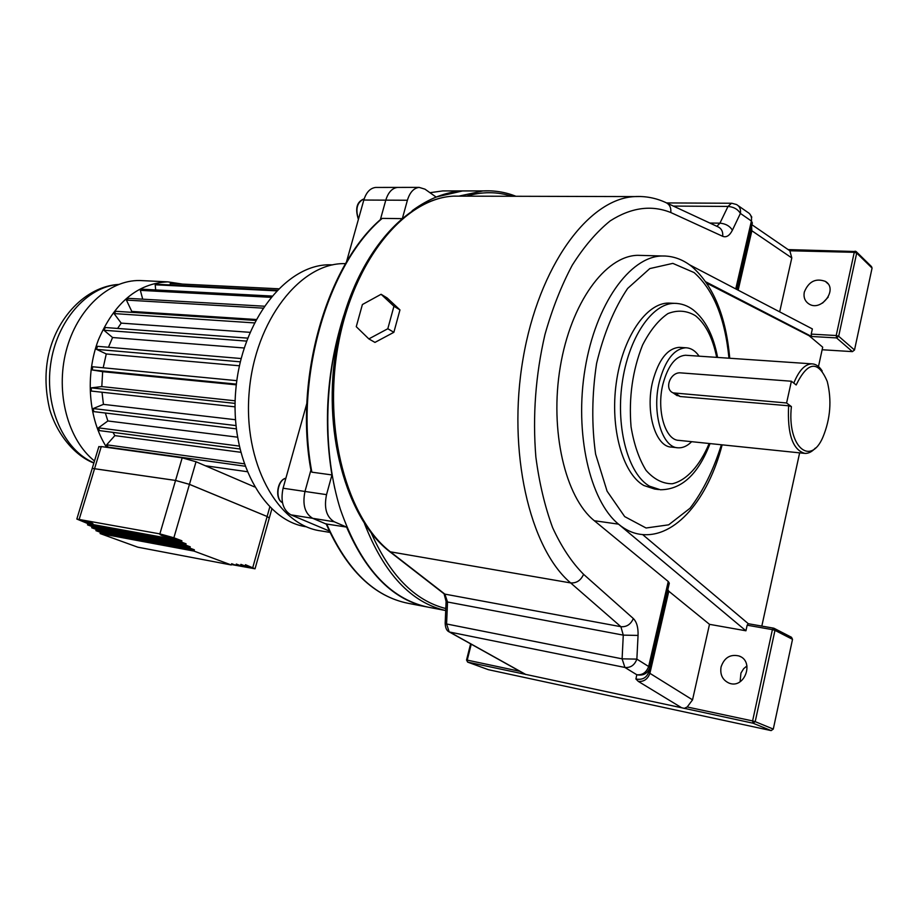 <?xml version="1.0" encoding="UTF-8"?>
<svg xmlns="http://www.w3.org/2000/svg" width="918" height="918" viewBox="0 0 918 918"><rect width="100%" height="100%" fill="white"/><g stroke="black" fill="none" stroke-linecap="round" stroke-linejoin="round"><path stroke-width="1.38" d="M804.306 292.062C803.365 297.248 804.868 301.184 808.815 303.869C821.289 312.349 838.593 288.929 825.374 281.39C815.689 277.913 808.678 281.47 804.306 292.062M828.208 297.134L822.562 303.078M721.055 666.984C724.256 657.655 730.235 653.983 738.99 655.968C754.86 661.167 744.544 689.464 729.064 683.118C722.569 680.1 719.896 674.719 721.055 666.984M740.092 681.753L740.941 673.078L743.683 668.66L746.954 665.94M748.342 623.735L642.646 534.574L640.982 534.402C633.122 533.461 625.628 530.042 618.525 524.155L745.932 630.792L747.16 625.204L748.273 623.724L773.392 628.119M671.494 303.204L668.648 303.066C646.1 302.906 622.404 337.767 616.253 383.047C609.919 428.27 622.679 473.631 643.805 485.484L654.626 489.042L658.803 489.558M680.858 372.892C670.519 371.572 663.737 388.945 673.078 392.87L786.588 402.979L791.396 406.605C786.967 446.228 810.227 467.078 822.918 437.152C830.457 418.826 831.903 400.271 827.256 381.486C818.156 360.074 807.794 361.233 796.17 384.963L791.396 381.234L680.858 372.892M815.391 448.053C811.982 451.782 808.471 453.561 804.879 453.412C792.659 449.889 787.231 434.007 788.631 405.779L680.169 396.53L675.235 394.35M691.656 441.684C687.318 446.022 682.831 448.053 678.195 447.812C662.073 447.904 651.55 412.331 659.354 381.739C665.24 360.12 674.053 348.794 685.769 347.773C690.841 347.933 695.305 350.733 699.137 356.184M677.22 447.709L671.678 447.112C655.509 447.192 644.941 411.712 652.744 381.211C658.642 359.649 667.466 348.37 679.228 347.348L680.571 347.44M793.795 383.116C798.867 370.585 804.891 364.171 811.845 363.849C815.781 363.964 819.223 366.339 822.184 370.975M804.088 453.32L679.01 440.376C665.252 440.491 656.301 410.208 662.922 384.183C667.937 365.743 675.441 356.104 685.459 355.243L686.572 355.323M856.494 251.888L871.503 266.599L872.066 268.09L856.701 253.058L838.673 336.263L854.509 350.01L872.066 268.09M854.509 350.01L852.42 351.628L836.562 337.916L811.581 336.481L705.942 281.918M822.149 349.747L852.42 351.628M811.581 336.481L811.214 334.118L836.206 335.529L854.256 252.312L789.859 250.775L791.798 257.935L751.853 230.762L751.601 226.253M779.68 311.856L791.798 257.935M811.214 334.118L812.361 328.919L689.418 264.728M791.396 406.605L788.631 405.779M786.588 402.979L791.396 381.234M761.825 626.087L799.635 452.861M818.477 366.557L822.7 347.176L809.137 335.747L810.835 335.85M649.887 667.214L669.314 583.171L668.258 581.507L594.325 520.724C565.247 497.487 549.503 430.553 560.278 366.787C570.847 302.929 605.26 255.892 637.666 255.319L642.508 255.456M635.922 678.987L636.794 674.741L624.906 667.455L449.671 632.054L525.635 674.386L681.672 707.767L638.285 681.385L635.922 678.987C642.416 680.215 646.731 677.782 648.854 671.678L649.898 673.33L692.539 699.86L687.192 706.986L752.599 720.928L772.405 629.633L747.16 625.204M745.932 630.792L709.499 624.332L692.539 699.86M667.776 589.62L668.809 591.238L709.499 624.332M750.763 229.879L751.853 230.762L738.164 290.18M525.635 674.386L467.755 662.142L488.41 669.692L771.143 730.602L753.024 723.2L681.672 707.767M774.23 628.394L791.5 637.276L792.521 639.341L774.976 630.356L755.204 721.651L773.289 729.087L792.521 639.341M773.289 729.087L771.143 730.602M638.285 681.385C643.828 681.89 647.695 679.205 649.898 673.33L668.809 591.238M684.117 708.455L687.192 706.986M462.339 196.142L453.859 196.119C404.976 198.127 353.579 259.828 338.237 344.835C322.608 429.727 347.211 519.324 391.079 552.372L444.863 594.118L620.889 626.696L623.276 635.13L638.056 635.428L636.862 659.124C634.579 665.171 630.597 667.948 624.906 667.455L622.106 658.837L623.276 635.13L447.525 602.001L446.584 623.976L622.106 658.837L636.862 659.124L648.647 666.514L668.258 581.507M789.859 250.775L751.945 224.749M636.794 674.741C643.38 675.981 647.752 673.514 649.921 667.317L648.647 666.514C646.387 672.504 642.439 675.246 636.794 674.741M735.754 288.918L751.417 221.031L740.401 213.424C737.808 209.224 733.666 206.894 728.008 206.435L673.376 206.08M809.137 335.747L706.849 283.237M448.753 631.653L525.716 674.546M399.961 309.905L387.132 297.948L381.096 294.276L362.392 304.535L356.264 326.682L368.841 338.903L374.957 342.403L393.868 332.305L399.961 309.905L393.937 306.256L381.096 294.276M368.841 338.903L387.809 328.736L393.868 332.305M387.809 328.736L393.937 306.256M471.898 190.933L462.764 190.933C445.712 191.931 428.832 198.529 412.148 210.738M342.655 319.544C323.595 380.695 322.895 453.618 340.36 509.306C360.281 566.395 389.553 599.006 428.167 607.177L445.723 610.55C411.115 602.598 384.045 573.647 364.526 523.673M342.735 319.257C325.638 376.414 322.998 432.871 334.818 488.64M326.2 523.971L346.579 527.081C366.775 573.589 393.765 600.246 427.547 607.05M471.749 190.933L462.615 190.933L436.084 197.037L424.977 189.165L419.136 187.387C413.731 188.075 409.818 192.367 407.397 200.25L385.789 200.147C388.222 192.344 392.147 188.098 397.574 187.41L398.596 187.41L397.574 187.41C392.147 188.098 388.222 192.344 385.789 200.147L380.362 219.7L385.789 200.147L363.815 200.044L346.407 262.181M326.246 524.086L312.74 518.337C304.879 513.564 302.286 504.602 304.983 491.463L310.915 470.05L304.983 491.463C302.286 504.602 304.879 513.564 312.74 518.337L326.819 524.327M401.579 218.633L382.221 218.381C327.439 264.327 294.093 379.604 311.868 472.173L331.949 474.939C323.205 421.247 327.187 368.003 343.894 315.195M306.864 403.335L283.077 488.227L326.533 494.641L331.949 474.939M326.533 494.641C323.836 507.929 326.395 516.972 334.232 521.768L290.903 514.837L329.298 531.029M346.579 527.081L334.232 521.768M402.566 217.818L407.397 200.25M311.868 472.173L311.03 470.67M381.062 219.069L382.221 218.381M332.741 264.854L329.769 264.797C286.324 264.177 241.709 320.325 235.811 389.76C229.42 459.161 263.558 521.034 306.486 526.806M143.759 280.713L139.846 280.518C108.703 279.898 76.802 309.24 66.119 351.066C55.298 392.824 67.909 439.883 94.485 460.985M182.475 284.087L167.833 281.86C137.643 283.249 114.498 302.596 98.387 339.878C84.938 375.336 88.472 419.331 106.603 447.307M264.132 306.199L128.463 298.35L126.42 300.083L131.79 311.431L256.099 319.498M131.79 311.431L130.872 312.269M255.606 320.416L115.829 311.294L114.073 313.577L121.222 323.125L249.948 332.327M121.222 323.125L117.607 328.449M247.608 338.122L105.318 327.531L103.929 330.25L112.57 337.526L244.142 347.991M112.57 337.526L108.462 347.256M241.124 358.536L97.469 346.315L96.528 349.356L106.27 353.958L239.426 365.777M106.27 353.958L103.195 367.774M236.821 380.66L92.695 366.764L92.248 369.965L102.655 371.664L236.305 384.837M102.655 371.664L101.806 386.581L91.249 387.855L91.33 391.068L235.042 406.846M235.146 400.81L101.806 386.581M102.013 392.238L103.436 404.368L93.2 408.556L93.797 411.62L236.27 428.844M235.444 419.721L103.436 404.368M105.352 413.02L107.865 420.972L98.444 427.845L99.511 430.611L239.77 448.959M237.418 437.163L107.865 420.972M112.994 432.378L114.853 435.614L106.66 444.805L108.152 447.146L244.888 466.183M240.585 452.264L114.853 435.614M345.558 263.615L344.273 263.615C300.37 263.03 255.193 320.462 249.237 391.412C242.8 462.316 277.42 525.28 320.83 530.902L329.941 532.406M363.815 200.044C366.248 192.321 370.184 188.121 375.646 187.444L376.667 187.444M290.903 514.837C282.996 510.098 280.392 501.228 283.077 488.227M278.464 288.78L170.232 283.49L170.14 284.936M277.029 290.237L157.483 284.316L155.188 284.787L155.693 289.927M271.82 296.044L142.577 289.239L140.351 290.363L142.715 299.176M240.309 361.83L96.528 349.356M236.385 384.126L92.248 369.965M235.077 403.392L91.249 387.855M235.915 425.573L93.2 408.556M239.105 446.056L98.444 427.845M244.039 463.774L106.66 444.805M276.456 290.845L155.188 284.787M270.753 297.317L140.351 290.363M262.846 308.127L126.42 300.083M254.32 322.906L114.073 313.577M246.494 341.094L103.929 330.25M247.011 471.668L205.368 465.759M245.278 565.373L252.347 568.012L240.918 565.213L245.117 565.958L240.895 564.375L240.539 565.637L236.293 564.042L235.937 565.316L231.657 563.721L231.302 564.983L137.769 547.174L100.096 533.542L193.996 551.087L231.302 564.983M81.645 520.999L92.821 523.788C94.554 523.501 80.623 519.381 79.556 519.863L81.645 520.999M161.866 535.596L173.709 538.51C175.59 538.189 161.143 533.943 159.939 534.471L161.866 535.596M245.117 565.958L245.462 564.708L255.043 568.793L231.428 564.547M92.236 468.398L175.556 480.458L189.452 484.36L267.115 516.501L269.284 518.062L267.127 516.49L269.766 507.092M92.236 468.375L175.556 480.435L189.452 484.337L173.869 537.776L181.902 540.794L181.523 542.102L186.079 543.812L185.7 545.12L190.233 546.807L189.865 548.115L194.364 549.79L193.996 551.087M173.869 537.776L159.87 533.886L76.825 519.049L87.876 523.627L87.508 524.866L92.098 526.53L91.72 527.77L96.298 529.434L95.92 530.661L100.464 532.314L100.096 533.542M194.364 549.79L100.464 532.314M189.865 548.115L95.92 530.661M190.233 546.807L96.298 529.434M185.7 545.12L91.72 527.77M186.079 543.812L92.098 526.53M181.523 542.102L87.508 524.866M181.902 540.794L87.876 523.627M240.539 565.637L236.075 564.788M235.937 565.316L231.451 564.455M254.493 486.896L196.039 461.754L189.452 484.337L267.127 516.49L252.794 567.462M98.777 446.859L101.278 446.573L182.189 457.841L196.039 461.754M710.039 443.589C698.242 474.262 681.672 489.65 660.34 489.753L649.554 486.196C628.486 474.319 615.771 428.867 622.117 383.529C628.268 338.134 651.929 303.181 674.42 303.342L676.577 303.41M716.694 357.377C712.724 337.881 705.667 324.02 695.534 315.769C686.802 310.514 677.61 309.779 667.925 313.589C658.401 320.118 649.933 330.641 642.52 345.145C632.491 370.493 628.669 397.712 631.056 426.79C633.982 444.404 638.985 458.931 646.054 470.36C654.006 479.334 662.75 483.797 672.274 483.763C686.561 480.435 699.849 465.701 709.155 443.497M728.961 358.215C725.082 318.316 713.47 289.778 694.123 272.589L672.825 263.374L649.795 268.584L627.637 288.447C614.119 308.597 603.769 333.59 596.585 363.425C591.88 394.591 591.548 424.827 595.598 454.112L607.085 491.176L624.688 516.604L646.065 527.999L668.66 524.832L690.038 508.239C703.016 491.268 713.458 470.108 721.376 444.76M594.325 520.724L618.525 524.155C589.769 500.769 574.289 433.158 585.087 368.692C595.679 304.133 629.863 256.57 661.935 255.984L665.561 256.03M737.005 289.572L752.358 222.948L751.417 221.031C751.991 216.946 750.706 214.009 747.573 212.219L738.198 205.701M675.981 393.661L680.169 396.53M731.795 203.257L736.546 204.542C739.69 206.343 740.987 209.304 740.401 213.424L732.403 230.2C729.615 235.674 726.39 237.716 722.718 236.328L670.806 212.528C651.332 204.725 631.125 207.525 610.172 220.905C596.62 231.864 583.986 246.632 572.247 265.21C561.323 285.739 552.234 308.85 544.959 334.531C535.561 375.164 532.532 415.992 535.86 456.992C539.268 482.994 544.856 506.552 552.636 527.678C561.495 546.921 571.811 562.47 583.584 574.312L633.328 618.537C636.736 621.911 638.308 627.533 638.056 635.428M649.852 667.57L648.854 671.678M389.84 551.729L570.663 582.93C529.514 548.253 507.069 451.197 523.076 358.594C538.809 265.876 588.541 198.724 634.59 196.59L640.695 196.509M709.821 223.04L719.93 223.166L728.008 206.435L731.52 203.257L666.629 202.924M633.328 618.537C630.769 624.401 626.627 627.12 620.889 626.696L570.663 582.93C576.55 583.274 580.853 580.405 583.584 574.312M471.244 644.195L467.228 660.111L519.978 671.345M446.584 623.976L449.166 631.882C446.745 630.861 445.414 628.05 445.173 623.448L446.584 623.976M444.863 594.118L447.525 602.001L446.102 601.497L444.094 593.831L444.863 594.118M443.635 593.476L390.311 552.097C345.776 518.59 321.3 429.245 336.906 344.732C352.237 260.161 403.817 198.231 453.859 196.119L634.59 196.59C645.388 195.993 655.716 197.944 665.561 202.442C669.497 204.152 671.242 207.514 670.806 212.528M666.847 203.05L717.555 226.631C721.399 228.307 723.12 231.543 722.718 236.328M732.403 230.2C729.764 226.012 725.61 223.671 719.93 223.166L716.901 226.333M445.173 623.184L446.114 601.256M488.296 669.658L467.641 662.119L467.228 660.111L466.528 660.042M836.562 337.916L838.673 336.263L836.206 335.529L836.562 337.916M856.701 253.058L856.138 251.543L855.037 251.165L854.256 252.312L856.701 253.058M753.024 723.2L755.204 721.651L752.599 720.928L753.024 723.2M772.405 629.633L774.976 630.356L773.507 628.119L772.405 629.633M773.966 628.256L748.273 623.724M370.333 530.868C389.278 574.725 414.431 600.613 445.804 608.542M511.865 196.268C497.246 191.575 482.088 191.529 466.367 196.154M459.402 196.016L483.006 190.933L489.994 190.841M326.624 523.857C347.061 570.204 374.372 596.711 408.521 603.39L426.927 606.936M451.931 190.933L442.751 190.921L429.968 192.7M364.182 198.839C357.113 202.132 355.209 208.891 358.479 219.115M285.877 478.232C277.466 480.091 274.838 498.853 282.469 502.662M118.456 284.477C86.785 286.795 56.514 321.22 50.628 364.354C44.512 407.454 64.111 450.382 93.923 462.833M101.278 446.573L79.2 519.267M159.87 533.886L182.189 457.841M825.374 281.39L827.956 283.754M738.99 655.968L740.642 656.737M717.589 357.435C713.527 335.575 705.426 319.739 693.285 309.928C687.49 305.568 681.202 303.376 674.42 303.342L668.648 303.066M637.666 255.319L661.935 255.984C672.779 255.778 682.774 259.312 691.897 266.599C713.389 285.601 726 316.159 729.741 358.261M722.145 444.84C708.386 498.417 675.648 538.751 640.982 534.402M751.808 217.153L749.685 213.837M673.078 392.87L677.209 395.692M685.769 347.773L679.228 347.348M811.845 363.849L685.459 355.243M467.641 662.119L466.539 659.996L470.613 643.839M856.138 251.543L788.126 249.593M462.764 190.933L483.006 190.933C494.4 190.313 505.382 192.091 515.916 196.28M429.945 192.688L442.751 190.921L462.615 190.933M408.521 603.39C374.108 596.631 346.648 570.112 326.154 523.857M311.168 471.473C293.588 379.191 326.774 264.625 381.613 218.587M419.136 187.387L375.646 187.444M364.194 198.839C356.827 201.558 354.899 208.409 358.399 219.391M285.888 478.186C277.121 479.965 274.471 498.876 282.48 502.697M118.606 284.419C85.764 286.519 55.86 317.731 48.011 357.446C44.821 374.039 45.418 391.538 49.824 409.944C58.591 438.276 77.697 456.992 93.865 463.039M329.769 264.797L332.523 264.9M139.846 280.518L167.833 281.86M344.273 263.615L345.535 263.661M255.101 568.563L269.284 518.062M76.825 519.049L92.316 468.1M92.328 468.088L98.88 446.538M269.376 517.741L271.808 509.077"/></g></svg>
